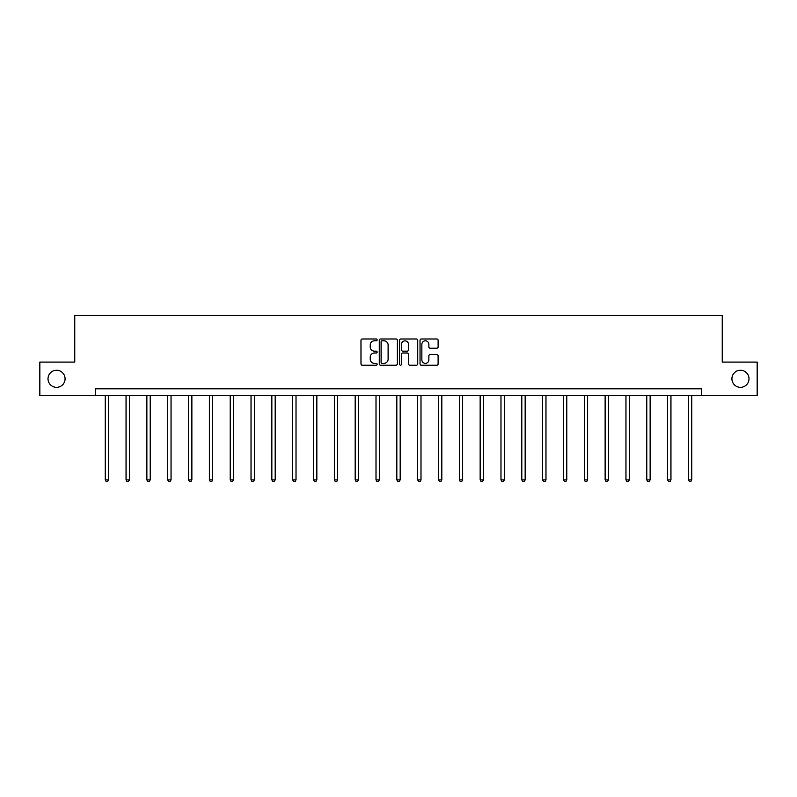 <?xml version="1.0" encoding="UTF-8"?>
<svg xmlns="http://www.w3.org/2000/svg" width="797" height="797" viewBox="0 0 797 797"><rect width="100%" height="100%" fill="white"/><g stroke="black" fill="none" stroke-linecap="round" stroke-linejoin="round"><path stroke-width="1.2" d="M731.915 378.794A8.548 8.548 0 0 0 740.463 387.342A8.548 8.548 0 0 0 749.001 378.794A8.548 8.548 0 0 0 740.463 370.246A8.548 8.548 0 0 0 731.915 378.794M47.999 378.794A8.548 8.548 0 0 0 56.537 387.342A8.548 8.548 0 0 0 65.085 378.794A8.548 8.548 0 0 0 56.537 370.246A8.548 8.548 0 0 0 47.999 378.794M377.14 339.901A0.917 0.917 0 0 0 376.224 338.984L362.296 338.984A1.315 1.315 0 0 0 360.981 340.289L360.981 363.88A1.315 1.315 0 0 0 362.296 365.195L376.224 365.195A0.917 0.917 0 0 0 377.14 364.279A0.917 0.917 0 0 0 376.224 363.362L374.421 363.362A4.194 4.194 0 0 1 370.226 359.168L370.226 357.195A4.194 4.194 0 0 1 374.421 353.001L376.224 353.001A0.917 0.917 0 0 0 377.14 352.085A0.917 0.917 0 0 0 376.224 351.168L374.421 351.168A4.194 4.194 0 0 1 370.226 346.974L370.226 345.011A4.194 4.194 0 0 1 374.421 340.817L376.224 340.817A0.917 0.917 0 0 0 377.14 339.901M436.806 348.219A1.315 1.315 0 0 0 438.111 346.914L438.111 340.289A1.315 1.315 0 0 0 436.806 338.984L421.334 338.984A1.315 1.315 0 0 0 420.029 340.289L420.029 363.88A1.315 1.315 0 0 0 421.334 365.195L436.806 365.195A1.315 1.315 0 0 0 438.111 363.88L438.111 355.89A1.315 1.315 0 0 0 436.806 354.575L430.181 354.575A1.315 1.315 0 0 0 428.876 355.89L428.876 359.855A3.507 3.507 0 0 1 425.369 363.362A3.507 3.507 0 0 1 421.862 359.855L421.862 344.324A3.507 3.507 0 0 1 425.369 340.817A3.507 3.507 0 0 1 428.876 344.324L428.876 346.914A1.315 1.315 0 0 0 430.181 348.219L436.806 348.219M95.6 395.481L39.85 395.481L39.85 362.097L74.769 362.097L74.769 315.363L722.231 315.363L722.231 362.097L757.15 362.097L757.15 395.481L701.4 395.481L701.4 388.806L95.6 388.806L95.6 395.481L701.4 395.481M397.354 340.289A1.315 1.315 0 0 0 396.039 338.984L380.577 338.984A1.315 1.315 0 0 0 379.262 340.289L379.262 363.88A1.315 1.315 0 0 0 380.577 365.195L396.039 365.195A1.315 1.315 0 0 0 397.354 363.88L397.354 340.289M400.961 338.984L416.423 338.984A1.315 1.315 0 0 1 417.738 340.289L417.738 363.88A1.315 1.315 0 0 1 416.423 365.195L409.807 365.195A1.315 1.315 0 0 1 408.492 363.88L408.492 354.316A1.315 1.315 0 0 0 407.187 353.001L402.794 353.001A1.315 1.315 0 0 0 401.479 354.316L401.479 364.279A0.917 0.917 0 0 1 400.562 365.195A0.917 0.917 0 0 1 399.646 364.279L399.646 340.289A1.315 1.315 0 0 1 400.961 338.984M382.022 340.817A0.917 0.917 0 0 0 381.105 341.734L381.105 362.436A0.917 0.917 0 0 0 382.022 363.362L383.915 363.362A4.194 4.194 0 0 0 388.109 359.168L388.109 345.011A4.194 4.194 0 0 0 383.915 340.817L382.022 340.817M408.492 344.384A3.507 3.507 0 0 0 404.986 340.877A3.507 3.507 0 0 0 401.479 344.384L401.479 349.863A1.315 1.315 0 0 0 402.794 351.168L407.187 351.168A1.315 1.315 0 0 0 408.492 349.863L408.492 344.384M105.214 395.481L105.214 479.894L108.551 479.894L108.551 395.481M108.551 479.894L107.545 481.637L106.21 481.637L105.214 479.894M126.046 395.481L126.046 479.894L129.383 479.894L129.383 395.481M129.383 479.894L128.377 481.637L127.042 481.637L126.046 479.894M146.867 395.481L146.867 479.894L150.205 479.894L150.205 395.481M150.205 479.894L149.208 481.637L147.873 481.637L146.867 479.894M167.699 395.481L167.699 479.894L171.036 479.894L171.036 395.481M171.036 479.894L170.04 481.637L168.705 481.637L167.699 479.894M188.53 395.481L188.53 479.894L191.868 479.894L191.868 395.481M191.868 479.894L190.872 481.637L189.537 481.637L188.53 479.894M209.362 395.481L209.362 479.894L212.699 479.894L212.699 395.481M212.699 479.894L211.693 481.637L210.358 481.637L209.362 479.894M230.194 395.481L230.194 479.894L233.531 479.894L233.531 395.481M233.531 479.894L232.525 481.637L231.19 481.637L230.194 479.894M251.025 395.481L251.025 479.894L254.363 479.894L254.363 395.481M254.363 479.894L253.356 481.637L252.021 481.637L251.025 479.894M271.847 395.481L271.847 479.894L275.184 479.894L275.184 395.481M275.184 479.894L274.188 481.637L272.853 481.637L271.847 479.894M292.678 395.481L292.678 479.894L296.016 479.894L296.016 395.481M296.016 479.894L295.02 481.637L293.685 481.637L292.678 479.894M313.51 395.481L313.51 479.894L316.847 479.894L316.847 395.481M316.847 479.894L315.851 481.637L314.516 481.637L313.51 479.894M334.341 395.481L334.341 479.894L337.679 479.894L337.679 395.481M337.679 479.894L336.673 481.637L335.338 481.637L334.341 479.894M355.173 395.481L355.173 479.894L358.511 479.894L358.511 395.481M358.511 479.894L357.504 481.637L356.169 481.637L355.173 479.894M376.005 395.481L376.005 479.894L379.342 479.894L379.342 395.481M379.342 479.894L378.336 481.637L377.001 481.637L376.005 479.894M396.826 395.481L396.826 479.894L400.174 479.894L400.174 395.481M400.174 479.894L399.167 481.637L397.833 481.637L396.826 479.894M417.658 395.481L417.658 479.894L420.995 479.894L420.995 395.481M420.995 479.894L419.999 481.637L418.664 481.637L417.658 479.894M438.489 395.481L438.489 479.894L441.827 479.894L441.827 395.481M441.827 479.894L440.831 481.637L439.496 481.637L438.489 479.894M459.321 395.481L459.321 479.894L462.658 479.894L462.658 395.481M462.658 479.894L461.662 481.637L460.327 481.637L459.321 479.894M480.153 395.481L480.153 479.894L483.49 479.894L483.49 395.481M483.49 479.894L482.484 481.637L481.149 481.637L480.153 479.894M500.984 395.481L500.984 479.894L504.322 479.894L504.322 395.481M504.322 479.894L503.315 481.637L501.98 481.637L500.984 479.894M521.816 395.481L521.816 479.894L525.153 479.894L525.153 395.481M525.153 479.894L524.147 481.637L522.812 481.637L521.816 479.894M542.637 395.481L542.637 479.894L545.975 479.894L545.975 395.481M545.975 479.894L544.979 481.637L543.644 481.637L542.637 479.894M563.469 395.481L563.469 479.894L566.806 479.894L566.806 395.481M566.806 479.894L565.81 481.637L564.475 481.637L563.469 479.894M584.301 395.481L584.301 479.894L587.638 479.894L587.638 395.481M587.638 479.894L586.642 481.637L585.307 481.637L584.301 479.894M605.132 395.481L605.132 479.894L608.47 479.894L608.47 395.481M608.47 479.894L607.463 481.637L606.128 481.637L605.132 479.894M625.964 395.481L625.964 479.894L629.301 479.894L629.301 395.481M629.301 479.894L628.295 481.637L626.96 481.637L625.964 479.894M646.795 395.481L646.795 479.894L650.133 479.894L650.133 395.481M650.133 479.894L649.127 481.637L647.792 481.637L646.795 479.894M667.617 395.481L667.617 479.894L670.954 479.894L670.954 395.481M670.954 479.894L669.958 481.637L668.623 481.637L667.617 479.894M688.449 395.481L688.449 479.894L691.786 479.894L691.786 395.481M691.786 479.894L690.79 481.637L689.455 481.637L688.449 479.894"/></g></svg>
